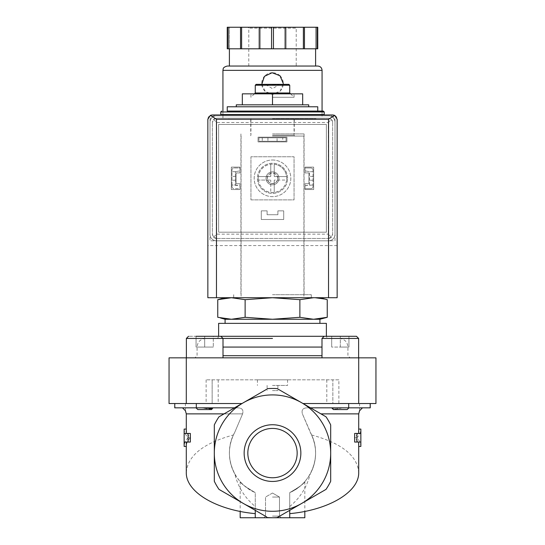 <?xml version="1.0" encoding="UTF-8"?>
<svg xmlns="http://www.w3.org/2000/svg" width="545" height="545" viewBox="0 0 545 545"><rect width="100%" height="100%" fill="white"/><g stroke="black" fill="none" stroke-linecap="round" stroke-linejoin="round"><path stroke-width="0.41" stroke-dasharray="2.73 2.04" d="M182.527 407.837L202.093 407.837L182.527 407.837M202.093 407.837L196.064 407.837L202.093 407.837C208.973 409.288 212.577 409.288 212.911 407.837L237.095 407.837L212.911 407.837L212.972 408.178M237.095 407.837C241.905 407.755 243.738 409.765 242.593 413.873C243.738 409.772 241.905 407.755 237.095 407.837L234.514 407.837L237.095 407.837M370.246 403.532L348.691 403.532L370.246 403.532L359.564 403.532L370.246 403.532L370.246 407.837L307.905 407.837C303.095 407.755 301.262 409.765 302.407 413.873C301.262 409.772 303.095 407.755 307.905 407.837L310.486 407.837L325.999 416.796A64.651 64.651 0 0 1 330.686 424.916L330.686 453.099A58.186 58.186 0 0 1 243.404 503.491A58.186 58.186 0 0 1 214.314 453.099L214.314 424.916L214.314 453.099A58.186 58.186 0 0 1 301.596 402.707A58.186 58.186 0 0 1 330.686 453.099L330.686 481.276A64.651 64.651 0 0 1 325.999 489.396L277.187 517.58L289.742 510.331L289.742 517.75L272.5 517.75A64.651 64.651 0 0 0 277.187 517.58A64.651 64.651 0 0 1 267.813 517.58A64.651 64.651 0 0 0 272.5 517.75L240.175 517.75M342.907 407.837C336.027 409.288 332.423 409.288 332.089 407.837C332.43 409.288 336.033 409.288 342.907 407.837L348.936 407.837L342.907 407.837M332.028 408.171L348.936 407.837L332.089 407.837M231.441 297.713L272.5 297.713L225.085 297.713L231.441 297.713L245.127 299.682L272.5 297.713L299.873 299.682L313.559 297.713L319.915 297.713L272.5 297.713L313.559 297.713M315.385 297.754L324.507 299.007M227.245 106.772L317.755 106.772M308.708 104.831L236.292 104.831M272.5 111.085L317.755 111.085L272.5 111.085M220.779 114.532L324.221 114.532M272.5 114.532L316.032 114.532L272.5 114.532M272.5 118.844L316.032 118.844L272.5 118.844M272.5 136.08L303.919 136.08L272.5 136.08M272.5 297.713L311.29 297.713L272.5 297.713M272.5 93.842L294.048 93.842L250.952 93.842L272.5 93.842L272.5 104.831L302.673 104.831L302.673 93.842L242.327 93.842L242.327 104.831L272.5 104.831L242.327 104.831M302.673 104.831L272.5 104.831M272.5 84.788L278.965 84.788L272.5 84.788M256.123 84.359L288.877 84.359M255.258 85.224L289.742 85.224M255.258 92.984L289.742 92.984M272.5 97.289L294.048 97.289L272.5 97.289M245.127 317.299L231.441 319.268L313.559 319.268L299.873 317.299L272.5 319.268L245.127 317.299L245.127 299.682M225.085 319.268L231.441 319.268L220.493 317.973M299.873 317.299L299.873 299.682M184.142 429.085C184.155 432.042 185.47 434.93 188.093 437.751C185.47 440.578 184.155 443.473 184.142 446.43M360.858 446.43C360.844 443.473 359.53 440.578 356.907 437.751C359.53 434.93 360.844 432.042 360.858 429.085M186.295 472.447C187.664 455.675 203.36 443.187 233.389 434.985C223.096 455.995 233.621 483.708 255.258 492.598L255.258 510.331L267.813 517.58L219.001 489.396L255.258 510.331L255.258 517.75L255.258 492.598C245.775 487.121 240.747 483.463 240.175 481.61C240.72 483.435 245.747 487.101 255.258 492.598C245.775 487.121 240.747 483.463 240.175 481.61C240.72 483.435 245.747 487.101 255.258 492.598L255.258 517.75M266.587 516.871L219.001 489.396A64.651 64.651 0 0 1 214.314 481.276A64.651 64.651 0 0 0 219.001 489.396A64.651 64.651 0 0 1 214.314 481.276L214.314 424.916A64.651 64.651 0 0 1 219.001 416.796L267.813 388.612A64.651 64.651 0 0 1 277.187 388.612L325.999 416.796A64.651 64.651 0 0 1 330.686 424.916L330.686 481.276A64.651 64.651 0 0 1 325.999 489.396L289.742 510.331L289.742 492.598L289.742 517.75L304.825 517.75M190.348 433.445L184.142 433.445M186.295 429.085C186.308 432.042 187.664 434.93 190.348 437.751L188.093 437.751M190.348 437.751C187.664 440.578 186.308 443.467 186.295 446.43M190.348 442.063L184.142 442.063M289.742 517.75L289.742 492.598C299.225 487.121 304.253 483.463 304.825 481.61C304.28 483.435 299.253 487.101 289.742 492.598C299.225 487.121 304.253 483.463 304.825 481.61C304.28 483.435 299.253 487.101 289.742 492.598A43.103 43.103 0 0 0 310.166 432.137A43.103 43.103 0 0 1 310.166 474.055C317.36 460.144 317.36 446.171 310.166 432.137L302.407 413.873L311.611 434.985C321.904 455.995 311.379 483.708 289.742 492.598L289.742 513.642L289.742 506.503L289.742 510.331L277.187 517.58A64.651 64.651 0 0 1 267.813 517.58M233.389 434.985L234.834 432.137A43.103 43.103 0 0 0 255.258 492.598L255.258 506.503C244.909 498.007 238.104 487.196 234.834 474.055A43.103 43.103 0 0 1 234.834 432.137C227.64 446.13 227.64 460.103 234.834 474.055M360.858 442.063L354.652 442.063M356.907 437.751L354.652 437.751C357.336 434.93 358.692 432.042 358.705 429.085M358.705 446.43C358.692 443.467 357.336 440.578 354.652 437.751M360.858 433.445L354.652 433.445M272.5 517.75L281.118 517.75L272.5 517.75M311.611 434.985C341.64 443.187 357.336 455.675 358.705 472.447M300.854 453.099A28.354 28.354 0 0 0 258.323 428.54A28.354 28.354 0 0 0 258.323 477.652A28.354 28.354 0 0 0 300.854 453.099M186.295 413.873L242.593 413.873L234.834 432.137L242.593 413.873L224.063 413.873M255.258 510.331L255.258 506.503M289.742 510.331L325.999 489.396A64.651 64.651 0 0 0 330.686 481.276L330.686 424.916A64.651 64.651 0 0 0 325.999 416.796L277.187 388.612A64.651 64.651 0 0 0 267.813 388.612L241.98 403.532L196.309 403.532L241.98 403.532L212.155 403.532L212.155 379.824L212.155 403.532L169.052 403.532L169.052 357.84L186.295 357.84L186.295 403.532M289.742 506.503C300.091 498.014 306.896 487.196 310.166 474.055M234.514 407.837L219.001 416.796A64.651 64.651 0 0 0 214.314 424.916A64.651 64.651 0 0 1 219.001 416.796L234.514 407.837L174.754 407.837L174.754 403.532L196.309 403.532L174.754 403.532M196.064 407.837L212.911 407.837L196.064 407.837L197.794 409.568L211.583 409.568L197.794 409.568L211.583 409.568L212.945 408.198M186.295 357.84L375.948 357.84L375.948 403.532L332.845 403.532L332.845 379.824L332.845 403.532L303.02 403.532L348.691 403.532L303.02 403.532L310.486 407.837M338.874 379.824L206.126 379.824L338.874 379.824L338.874 403.532M359.564 410.767L359.564 403.532M174.972 403.532L185.436 403.532L174.972 403.532L174.972 407.837L174.972 403.532M185.436 410.767L185.436 403.532M241.98 403.532L267.813 388.612A64.651 64.651 0 0 1 277.187 388.612M258.044 379.824L287.583 379.824L258.044 379.824M217.639 357.84L358.63 357.84L217.639 357.84M272.5 338.445L186.37 338.445L223.007 338.445L223.007 357.84M218.62 323.362L326.38 323.362M272.5 323.362L319.915 323.362L272.5 323.362M313.559 319.268L319.915 319.268M272.5 497.06L279.49 497.06L272.5 497.06M272.5 516.115L279.49 516.115L272.5 516.115M358.63 357.84L358.63 338.445L321.993 338.445L358.63 338.445L321.993 338.445L324.152 336.292L356.478 336.292M342.383 409.568L333.417 409.568L342.383 409.568M331.694 336.292L340.312 336.292L331.694 336.292L331.694 347.07L331.694 336.292L331.694 347.07L340.312 347.07L340.312 336.292L348.936 336.292L340.312 336.292L340.312 347.07L348.936 347.07L348.936 336.292L348.936 347.07L331.694 347.07L331.694 336.292M332.055 408.198L333.417 409.568L347.206 409.568L348.936 407.837M196.064 336.292L196.064 347.07L196.064 336.292L196.064 347.07L213.306 347.07L196.064 347.07L204.688 347.07L196.064 347.07L196.064 336.292L220.848 336.292L188.522 336.292L220.848 336.292L223.007 338.445L186.37 338.445L186.37 357.84M204.688 336.292L204.688 347.07L204.688 336.292L204.688 347.07L213.306 347.07L204.688 347.07L204.688 336.292L213.306 336.292L213.306 347.07L213.306 336.292M340.312 347.07L340.312 336.292L340.312 347.07L348.936 347.07L348.936 336.292L348.936 347.07L340.312 347.07M247.832 453.099A24.668 24.668 0 0 1 284.831 431.735A24.668 24.668 0 0 1 284.831 474.457A24.668 24.668 0 0 1 247.832 453.099M297.168 453.099A24.668 24.668 0 0 0 272.5 428.431A24.668 24.668 0 0 0 247.832 453.099A24.668 24.668 0 0 0 272.5 477.761A24.668 24.668 0 0 0 297.168 453.099M272.5 477.761A24.668 24.668 0 0 0 293.857 440.762A24.668 24.668 0 0 0 251.143 440.762A24.668 24.668 0 0 0 272.5 477.761M272.5 385.424L287.583 385.424L272.5 385.424M272.5 390.602L277.889 390.602L272.5 390.602M235.433 171.675L231.986 171.675L231.986 184.966L235.433 184.966L235.433 171.675L239.957 170.864L239.957 167.976L234.139 167.976A2.153 2.153 0 0 0 231.986 170.135L231.986 186.513A2.153 2.153 0 0 0 234.139 188.665L239.957 188.665L239.957 185.736L235.433 184.966L235.433 171.675L231.986 171.675L231.986 170.135A2.153 2.153 0 0 1 234.139 167.976L239.957 167.976L239.957 170.864L235.433 171.675M313.014 171.675L309.567 171.675L309.567 184.966L313.014 184.966L313.014 171.675L309.567 171.675L309.567 184.966L305.043 185.736L305.043 188.665L310.861 188.665A2.153 2.153 0 0 0 313.014 186.513L313.014 170.135A2.153 2.153 0 0 0 310.861 167.976L305.043 167.976L305.043 170.864L309.567 171.675L305.043 170.864L305.043 167.976L310.861 167.976A2.153 2.153 0 0 1 313.014 170.135L313.014 171.675M266.035 178.324A6.465 6.465 0 0 1 275.736 172.724A6.465 6.465 0 0 1 275.736 183.924A6.465 6.465 0 0 1 266.035 178.324A6.465 6.465 0 0 1 272.5 171.859A6.465 6.465 0 0 1 278.965 178.324A6.465 6.465 0 0 1 272.5 184.789A6.465 6.465 0 0 1 266.035 178.324M214.314 115.826A4.312 4.312 0 0 0 210.002 120.132L210.002 240.822L334.998 240.822L334.998 120.132A4.312 4.312 0 0 0 330.686 115.826L214.314 115.826A4.312 4.312 0 0 0 210.002 120.132L210.002 240.822L334.998 240.822L334.998 120.132A4.312 4.312 0 0 0 330.686 115.826L214.314 115.826M282.739 137.803L258.923 137.803L286.077 137.803L286.077 141.257L258.923 141.257L286.077 141.257L286.077 137.803L282.739 137.803L282.739 141.257M258.923 137.803L258.923 141.257L258.923 137.803M272.5 114.961L316.032 114.961L272.5 114.961M332.845 114.961L212.155 114.961A4.312 4.312 0 0 0 207.849 119.273L207.849 297.713L337.151 297.713L337.151 119.273A4.312 4.312 0 0 0 332.845 114.961M337.151 245.563L207.849 245.563M262.261 137.803L262.261 141.257M277.071 137.803L267.929 137.803L277.071 137.803L277.071 141.257L267.929 141.257L277.071 141.257M231.986 178.276L231.986 180.218L231.986 178.276M231.986 186.513L231.986 184.966L239.957 185.736L239.957 188.665L234.139 188.665A2.153 2.153 0 0 1 231.986 186.513M235.433 178.276L235.433 180.218L235.433 178.276M309.567 178.276L309.567 180.218L309.567 178.276M305.043 185.736L313.014 184.966L313.014 186.513A2.153 2.153 0 0 1 310.861 188.665L305.043 188.665L305.043 185.736M313.014 178.276L313.014 180.218L313.014 178.276M267.2 178.324A5.3 5.3 0 0 1 275.15 173.732A5.3 5.3 0 0 1 275.15 182.909A5.3 5.3 0 0 1 267.2 178.324A5.3 5.3 0 0 1 275.15 173.732A5.3 5.3 0 0 1 275.15 182.909A5.3 5.3 0 0 1 267.2 178.324M272.5 119.273L316.032 119.273L272.5 119.273M272.5 133.927L304.069 133.927L272.5 133.927M272.5 294.695L311.29 294.695L272.5 294.695M322.068 118.197L222.932 118.197L322.068 118.197L322.068 114.961M322.068 114.532L322.068 111.085M261.764 84.359L265.347 91.553L272.929 94.265L280.266 90.967L283.277 83.501A10.777 10.777 0 0 0 280.116 75.878M270.776 180.477A0.429 0.429 0 0 0 270.347 180.048A0.429 0.429 0 0 1 270.776 180.477L270.776 192.44L270.776 180.477M258.385 180.048A14.224 14.224 0 0 0 286.616 180.048L274.653 180.048A0.429 0.429 0 0 0 274.224 180.477A0.429 0.429 0 0 1 274.653 180.048L286.616 180.048A14.224 14.224 0 0 0 265.388 166.007A14.224 14.224 0 0 0 265.388 190.641A14.224 14.224 0 0 0 286.616 176.6A14.224 14.224 0 0 0 274.224 164.202L274.224 176.164A0.429 0.429 0 0 0 274.653 176.6A0.429 0.429 0 0 1 274.224 176.164L274.224 164.202A14.224 14.224 0 0 0 258.385 176.6L270.347 176.6A0.429 0.429 0 0 0 270.776 176.164A0.429 0.429 0 0 1 270.347 176.6L258.385 176.6A14.224 14.224 0 0 0 258.385 180.048L270.347 180.048L258.385 180.048M270.776 164.202L270.776 176.164L270.776 164.202M286.616 176.6L274.653 176.6L286.616 176.6M258.058 141.904L286.942 141.904L286.942 137.163L258.058 137.163L258.058 141.904L258.058 137.163L286.942 137.163L286.942 141.904L258.058 141.904L258.058 137.163L286.942 137.163L286.942 141.904L258.058 141.904L258.058 137.163L286.942 137.163L286.942 141.904L258.058 141.904M305.043 189.531L313.661 189.531L313.661 167.117L305.043 167.117L305.043 172.935L308.92 172.935L308.92 183.713L305.043 183.713L305.043 189.531L305.043 183.713L308.92 183.713L308.92 172.935L305.043 172.935L305.043 167.117L313.661 167.117L313.661 189.531L305.043 189.531L305.043 183.713L308.92 183.713L308.92 172.935L305.043 172.935L305.043 167.117L313.661 167.117L313.661 189.531L305.043 189.531L305.043 183.713L308.92 183.713L308.92 172.935L305.043 172.935L305.043 167.117L313.661 167.117L313.661 189.531L305.043 189.531M326.38 232.197L218.62 232.197L218.62 124.444L326.38 124.444L326.38 232.197L218.62 232.197L218.62 124.444L326.38 124.444L326.38 232.197M261.293 219.485L283.707 219.485L283.707 210.867L277.889 210.867L277.889 214.744L267.111 214.744L267.111 210.867L261.293 210.867L261.293 219.485L261.293 210.867L267.111 210.867L267.111 214.744L277.889 214.744L277.889 210.867L283.707 210.867L283.707 219.485L261.293 219.485L261.293 210.867L267.111 210.867L267.111 214.744L277.889 214.744L277.889 210.867L283.707 210.867L283.707 219.485L261.293 219.485L261.293 210.867L267.111 210.867L267.111 214.744L277.889 214.744L277.889 210.867L283.707 210.867L283.707 219.485L261.293 219.485M231.339 189.531L239.957 189.531L239.957 183.713L236.08 183.713L236.08 172.935L239.957 172.935L239.957 167.117L231.339 167.117L231.339 189.531L231.339 167.117L239.957 167.117L239.957 172.935L236.08 172.935L236.08 183.713L239.957 183.713L239.957 189.531L231.339 189.531L231.339 167.117L239.957 167.117L239.957 172.935L236.08 172.935L236.08 183.713L239.957 183.713L239.957 189.531L231.339 189.531L231.339 167.117L239.957 167.117L239.957 172.935L236.08 172.935L236.08 183.713L239.957 183.713L239.957 189.531L231.339 189.531M250.952 199.872L294.048 199.872L294.048 156.769L250.952 156.769L250.952 199.872L250.952 156.769L294.048 156.769L294.048 199.872L250.952 199.872M316.815 27.25L316.815 48.798L294.048 48.798L317.755 48.798L317.755 27.25L227.245 27.25L229.397 27.25L227.245 27.25L227.245 48.798L250.952 48.798L227.245 48.798L227.245 27.25L227.245 48.798L229.397 48.798L229.397 27.25L229.397 48.798L294.048 48.798L273.44 48.798L273.44 27.25M259.202 27.25L260.278 27.25L259.202 27.25L259.202 48.798L303.381 48.798L303.381 27.25M297.066 27.25L247.934 27.25L297.066 27.25L296.208 28.115L248.792 28.115L296.208 28.115L296.208 66.04L248.792 66.04L296.208 66.04M228.185 48.798L228.185 27.25M273.44 48.798L271.56 48.798L271.56 27.25M271.56 48.798L259.202 48.798M316.815 48.798L303.381 48.798M284.722 48.798L285.798 48.798L284.722 48.798L284.722 27.25L284.722 48.798M287.583 178.324A15.083 15.083 0 0 0 264.959 165.258A15.083 15.083 0 0 0 264.959 191.384A15.083 15.083 0 0 0 287.583 178.324A15.083 15.083 0 0 0 264.959 165.258A15.083 15.083 0 0 0 264.959 191.384A15.083 15.083 0 0 0 287.583 178.324M216.685 238.451L328.315 238.451L216.685 238.451A4.312 4.312 0 0 1 212.373 234.139L212.373 122.502L212.373 234.139L213.633 237.184L216.685 238.451M328.315 238.451L331.367 237.184L332.627 234.139A4.312 4.312 0 0 1 328.315 238.451M216.685 118.197L213.633 119.457L212.373 122.502A4.312 4.312 0 0 1 216.685 118.197L328.315 118.197A4.312 4.312 0 0 1 332.627 122.502L331.367 119.457L328.315 118.197L216.685 118.197M332.627 122.502L332.627 234.139L332.627 122.502M213.633 119.457L216.685 122.502L328.315 122.502L328.315 234.139L331.367 237.184M328.315 122.502L331.367 119.457M213.633 237.184L216.685 234.139L328.315 234.139M317.755 66.04L227.245 66.04M315.603 66.04L229.397 66.04L315.603 66.04M260.278 48.798L260.278 27.25L260.278 48.798M317.755 48.798L317.755 27.25L317.755 48.798M315.603 48.798L315.603 27.25L315.603 48.798M304.457 48.798L304.457 27.25M285.798 48.798L285.798 27.25M240.543 48.798L240.543 27.25M241.619 48.798L241.619 27.25M328.533 240.822L216.467 240.822A6.465 6.465 0 0 1 210.002 234.357L210.002 122.291A6.465 6.465 0 0 1 216.467 115.826L328.533 115.826A6.465 6.465 0 0 1 334.998 122.291L334.998 234.357A6.465 6.465 0 0 1 328.533 240.822L216.467 240.822A6.465 6.465 0 0 1 210.002 234.357L210.002 122.291A6.465 6.465 0 0 1 216.467 115.826L328.533 115.826A6.465 6.465 0 0 1 334.998 122.291L334.998 234.357A6.465 6.465 0 0 1 328.533 240.822M272.5 160.005A18.319 18.319 0 0 1 288.366 187.48A18.319 18.319 0 0 1 256.634 187.48A18.319 18.319 0 0 1 272.5 160.005A18.319 18.319 0 0 1 288.366 187.48A18.319 18.319 0 0 1 256.634 187.48A18.319 18.319 0 0 1 272.5 160.005M278.965 178.324A6.465 6.465 0 0 0 269.264 172.724A6.465 6.465 0 0 0 269.264 183.924A6.465 6.465 0 0 0 278.965 178.324M277.643 178.324A5.143 5.143 0 0 0 269.925 173.869A5.143 5.143 0 0 0 269.925 182.779A5.143 5.143 0 0 0 277.643 178.324M274.224 192.44L274.224 180.477L274.224 192.44M280.007 75.769A10.777 10.777 0 0 0 272.759 72.723M272.507 72.723A10.777 10.777 0 0 0 264.884 75.878M264.768 75.993A10.777 10.777 0 0 0 272.5 94.271A10.777 10.777 0 0 0 283.277 83.501M320.937 413.873L358.705 413.873M220.779 111.943L324.221 111.943M272.5 135.221L294.048 135.221L272.5 135.221M326.809 379.824L326.809 403.532M348.691 407.837L348.691 403.532M370.028 407.837L370.028 403.532L370.028 407.837M196.309 407.837L196.309 403.532M218.191 379.824L218.191 403.532M206.126 379.824L206.126 403.532M358.705 357.84L358.705 403.532M223.007 355.687L321.993 355.687M223.007 347.07L321.993 347.07M216.467 338.445C217.414 338.629 218.136 337.907 218.62 336.292L326.38 336.292C326.864 337.907 327.586 338.629 328.533 338.445M322.068 70.353L222.932 70.353M216.685 122.502L216.685 234.139M228.968 119.273L228.968 118.844M316.032 119.273L316.032 118.844M250.952 118.844L250.952 135.221L250.087 136.08M294.048 118.844L294.048 135.221L294.913 136.08M241.081 136.08L241.081 297.713M303.919 136.08L303.919 297.713M266.035 84.359L266.035 84.788L272.5 88.678L278.965 84.788L278.965 84.359M254.399 93.842L250.952 97.289L250.952 93.842M290.601 93.842L294.048 97.289L294.048 93.842M240.175 481.61L240.175 511.428M304.825 481.61L304.825 511.428M339.31 338.445C344.542 338.956 347.417 341.831 347.928 347.07L347.928 355.687L350.081 357.84M205.69 338.445C200.458 338.956 197.583 341.831 197.072 347.07L197.072 355.687L194.919 357.84M272.5 493.027L265.51 497.06L265.51 516.115L263.882 517.75L265.51 516.115L265.51 497.06L272.5 493.027L279.49 497.06L279.49 516.115L281.118 517.75L279.49 516.115L279.49 497.06L272.5 493.027M321.993 338.445L321.993 357.84M257.417 379.824L257.417 385.424M287.583 379.824L287.583 385.424M267.111 385.424L267.111 390.602M277.889 385.424L277.889 390.602M267.929 137.803L267.929 141.257M313.014 176.342L309.567 176.342M313.014 180.218L309.567 180.218M235.433 176.342L231.986 176.342M235.433 180.218L231.986 180.218M250.734 119.273L250.734 133.927M294.266 119.273L294.266 133.927M240.931 133.927L240.931 294.695M304.069 133.927L304.069 294.695M233.71 294.695L233.71 297.713M311.29 294.695L311.29 297.713M222.932 118.197L222.932 114.961M222.932 114.532L222.932 111.085M248.792 66.04L248.792 28.115L247.934 27.25"/><path stroke-width="0.82" d="M185.436 410.767L182.527 407.837L185.436 410.767L186.295 413.873L186.295 429.085L184.142 429.085L184.142 446.43L186.295 446.43L186.295 472.447C185.722 491.883 216.106 510.031 255.258 513.642M196.064 407.837L197.794 409.568L211.583 409.568L212.911 407.837M212.407 408.566L202.1 407.837M359.564 410.767L362.473 407.837L359.564 410.767L358.705 413.873L320.937 413.873M332.089 407.837L332.055 408.198M225.085 297.713L217.755 299.682L231.441 297.713L217.755 299.682L217.755 317.299L231.441 319.268L245.127 317.299L245.127 299.682L231.441 297.713M324.507 299.007L315.385 297.754M313.559 297.713L299.873 299.682L272.5 297.713L245.127 299.682M236.292 106.772L236.292 104.831L308.708 104.831L308.708 106.772M317.755 111.085L317.755 106.772L227.245 106.772L227.245 111.085L323.362 111.085L227.245 111.085M220.779 111.943L324.221 111.943L324.221 114.532L220.779 114.532L220.779 111.943L221.638 111.085M272.5 104.831L272.5 93.842L242.327 93.842L242.327 104.831M272.5 93.842L302.673 93.842L302.673 104.831M255.258 85.224L289.742 85.224L288.877 84.359L256.123 84.359L255.258 85.224L255.258 92.984L254.399 93.842M289.742 85.224L289.742 92.984L255.258 92.984M220.493 317.973L225.085 319.268L225.085 323.362M245.127 317.299L272.5 319.268L299.873 317.299L313.559 319.268L319.915 319.268L327.245 317.299L313.559 319.268L327.245 317.299L327.245 299.682L319.915 297.713M299.873 317.299L299.873 299.682M184.142 442.063L188.093 442.063L188.093 433.445L184.142 433.445M358.705 413.873L358.705 429.085L360.858 429.085L360.858 433.445L356.907 433.445L356.907 442.063L360.858 442.063L360.858 446.43L358.705 446.43L358.705 472.447C359.278 491.883 328.894 510.031 289.742 513.642M186.295 429.085L186.295 433.445M186.295 442.063L186.295 446.43M188.093 433.445L190.348 433.445L190.348 442.063L188.093 442.063M266.587 516.871L219.001 489.396A64.651 64.651 0 0 1 214.314 481.276L214.314 424.916A64.651 64.651 0 0 1 219.001 416.796L243.404 402.707A58.186 58.186 0 0 1 330.686 453.099L330.686 481.276A64.651 64.651 0 0 1 325.999 489.396L277.187 517.58A64.651 64.651 0 0 1 267.813 517.58M255.258 510.331L255.258 517.75L304.825 517.75L304.825 511.428M240.175 511.428L240.175 517.75L255.258 517.75M356.907 442.063L354.652 442.063L354.652 433.445L356.907 433.445M358.705 442.063L358.705 446.43M358.705 429.085L358.705 433.445M289.742 510.331L289.742 517.75M330.686 453.099A58.186 58.186 0 0 1 243.404 503.491A58.186 58.186 0 0 1 243.404 402.707L267.813 388.612A64.651 64.651 0 0 1 277.187 388.612L325.999 416.796A64.651 64.651 0 0 1 330.686 424.916L330.686 453.099M244.146 453.099A28.354 28.354 0 0 1 286.677 428.54A28.354 28.354 0 0 1 286.677 477.652A28.354 28.354 0 0 1 244.146 453.099M174.754 403.532L174.754 407.837L234.514 407.837M310.486 407.837L370.246 407.837L370.246 403.532M358.705 403.532L375.948 403.532L375.948 357.84L358.705 357.84L358.705 403.532L303.02 403.532L277.187 388.612M358.705 357.84L169.052 357.84L169.052 403.532L241.98 403.532M272.5 338.445L186.37 338.445L186.37 357.84M326.38 323.362L218.62 323.362L218.62 336.292L326.38 336.292L326.38 323.362M313.559 319.268L225.085 319.268M321.993 338.445L358.63 338.445L356.478 336.292L324.152 336.292L321.993 338.445L321.993 357.84M348.936 407.837L347.206 409.568L333.417 409.568L332.028 408.171M223.007 357.84L223.007 338.445L220.848 336.292L196.064 336.292M213.306 336.292L204.688 336.292M247.832 453.099A24.668 24.668 0 0 1 284.831 431.735A24.668 24.668 0 0 1 284.831 474.457A24.668 24.668 0 0 1 247.832 453.099M334.63 115.349L332.845 114.961L212.155 114.961L210.37 115.349L216.467 119.273L216.467 297.713L337.151 297.713L337.151 119.273L334.63 115.349L328.533 119.273L328.533 297.713M210.37 115.349L207.849 119.273L207.849 297.713L216.467 297.713M322.068 114.961L322.068 114.532M322.068 111.085L322.068 70.353C321.809 67.737 320.378 66.299 317.755 66.04L227.245 66.04C222.108 67.491 223.409 69.147 222.932 70.353L322.068 70.353M283.277 83.501L279.966 75.728L272.071 72.73L264.434 76.355L261.764 84.359M228.185 27.25L228.185 48.798L227.245 48.798L227.245 27.25L317.755 27.25L317.755 48.798L316.815 48.798L316.815 27.25M228.185 48.798L273.44 48.798L273.44 27.25M271.56 48.798L271.56 27.25M273.44 48.798L316.815 48.798M315.603 66.04L315.603 48.798M240.543 48.798L240.543 27.25M241.619 48.798L241.619 27.25M259.202 48.798L259.202 27.25M285.798 48.798L285.798 27.25M303.381 48.798L303.381 27.25M304.457 48.798L304.457 27.25M224.063 413.873L186.295 413.873M348.691 407.837L348.691 403.532M196.309 407.837L196.309 403.532M186.295 357.84L186.295 403.532M321.993 355.687L223.007 355.687M321.993 347.07L223.007 347.07M328.533 119.273L216.467 119.273M324.221 111.943L323.362 111.085M228.968 114.532L228.968 114.961M316.032 114.532L316.032 114.961M289.742 92.984L290.601 93.842M360.858 433.445L360.858 442.063M319.915 319.268L319.915 323.362M356.478 336.292L358.63 338.445L358.63 357.84M186.37 338.445L188.522 336.292L186.37 338.445M222.932 114.961L222.932 114.532M222.932 111.085L222.932 70.353M229.397 66.04L229.397 48.798"/></g></svg>
